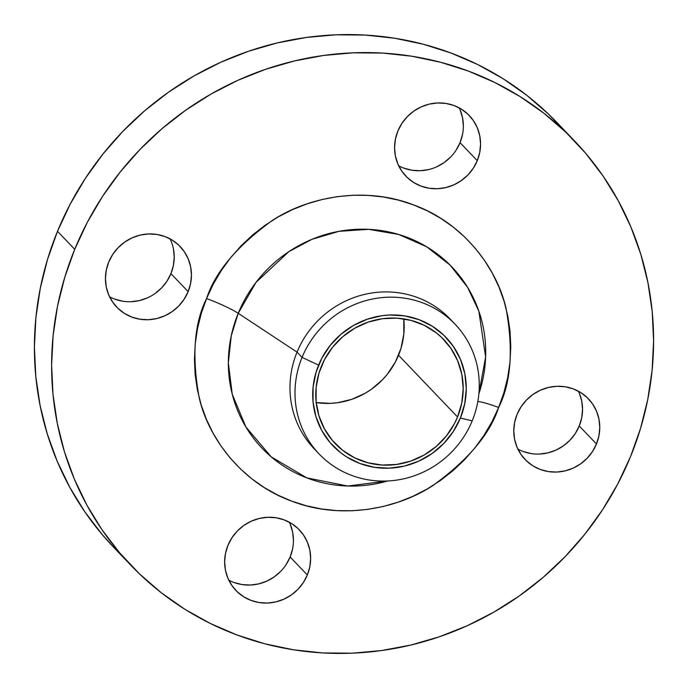 <?xml version="1.0" encoding="UTF-8"?>
<svg xmlns="http://www.w3.org/2000/svg" width="688" height="688" viewBox="0 0 688 688"><rect width="100%" height="100%" fill="white"/><g stroke="black" fill="none" stroke-linecap="round" stroke-linejoin="round"><path stroke-width="1.03" d="M477.266 160.657A43.851 42.045 -43.7 0 1 405.868 176.145A43.851 42.045 -43.7 0 1 397.87 131.03L395.411 139.174L394.568 147.576L395.385 155.909L397.819 163.856L401.775 171.106L407.115 177.392L413.617 182.458L421.047 186.121L429.114 188.237L437.499 188.727L445.884 187.566L453.96 184.797L461.399 180.54L467.926 174.941L473.284 168.225L477.266 160.657L479.725 152.512L480.568 144.11L479.751 135.777L477.326 127.83L473.361 120.581L468.021 114.294L461.519 109.229L454.089 105.565L446.03 103.449L437.637 102.959L429.252 104.12L421.176 106.889L413.737 111.146L407.21 116.745L401.852 123.462L397.87 131.03A43.851 42.045 -43.7 0 1 469.268 115.541A43.851 42.045 -43.7 0 1 477.266 160.657L460.057 142.648L477.266 160.657M398.687 165.782A43.851 42.045 136.3 0 0 460.057 142.648L456.067 150.225M188.142 291.643A43.851 42.045 -43.7 0 1 116.736 307.132A43.851 42.045 -43.7 0 1 108.738 262.025L106.279 270.16L105.445 278.563L106.253 286.896L108.687 294.842L112.651 302.092L117.983 308.379L124.494 313.453L131.915 317.116L139.982 319.232L148.367 319.714L156.761 318.553L164.828 315.792L172.267 311.526L178.794 305.928L184.152 299.22L188.142 291.643L190.602 283.499L191.436 275.097L190.628 266.772L188.194 258.826L184.229 251.567L178.897 245.289L172.387 240.215L164.957 236.552L156.898 234.436L148.513 233.946L140.12 235.107L132.053 237.876L124.614 242.142L118.087 247.732L112.729 254.448L108.738 262.025A43.851 42.045 -43.7 0 1 180.136 246.528A43.851 42.045 -43.7 0 1 188.142 291.643L170.925 273.635L188.142 291.643M109.555 296.769A43.851 42.045 136.3 0 0 170.925 273.635L166.943 281.211L161.585 287.928L155.058 293.518M307.338 574.97A43.851 42.045 -43.7 0 1 235.941 590.467A43.851 42.045 -43.7 0 1 227.943 545.352L225.483 553.496L224.641 561.898L225.458 570.223L227.891 578.169L231.847 585.428L237.188 591.714L243.698 596.78L251.12 600.443L259.187 602.559L267.572 603.049L275.965 601.888L284.032 599.119L291.471 594.853L297.999 589.263L303.356 582.547L307.338 574.97L309.806 566.835L310.641 558.432L309.832 550.099L307.398 542.153L303.434 534.903L298.102 528.616L291.592 523.542L284.161 519.879L276.103 517.763L267.718 517.281L259.324 518.442L251.258 521.203L243.81 525.469L237.291 531.067L231.933 537.775L227.943 545.352A43.851 42.045 -43.7 0 1 299.34 529.863A43.851 42.045 -43.7 0 1 307.338 574.97L290.13 556.97L307.338 574.97M228.76 580.104A43.851 42.045 136.3 0 0 290.13 556.97L286.148 564.538M596.47 443.984A43.851 42.045 -43.7 0 1 525.073 459.472A43.851 42.045 -43.7 0 1 517.075 414.365L514.615 422.509L513.773 430.903L514.581 439.236L517.015 447.183L520.979 454.441L526.32 460.719L532.822 465.793L540.252 469.457L548.31 471.572L556.704 472.054L565.089 470.893L573.164 468.132L580.603 463.867L587.131 458.277L592.488 451.56L596.47 443.984L598.93 435.839L599.773 427.446L598.956 419.112L596.522 411.166L592.566 403.908L587.225 397.63L580.724 392.556L573.293 388.892L565.226 386.776L556.841 386.295L548.456 387.456L540.381 390.216L532.942 394.482L526.415 400.072L521.057 406.789L517.075 414.365A43.851 42.045 -43.7 0 1 588.472 398.877A43.851 42.045 -43.7 0 1 596.47 443.984L579.262 425.975L596.47 443.984M517.892 449.109A43.851 42.045 136.3 0 0 579.262 425.975L575.271 433.552L569.913 440.268L563.386 445.858L555.947 450.124L547.88 452.893L539.487 454.054M455.06 324.194L450.038 318.94A93.972 90.102 136.3 0 0 297.044 352.136L238.22 313.307L255.988 282.39L288.831 251.662L311.905 239.338L338.969 231.323L368.639 229.336L398.73 234.479L426.629 246.768L450.047 265.052L467.565 287.274L478.865 311.191L485.633 356.917L478.865 393.846A131.245 125.835 136.3 0 0 402.497 235.666A131.245 125.835 136.3 0 0 238.22 313.307A31.321 3.75 22.3 0 0 206.572 298.523C215.181 272.035 237.076 246.037 272.242 220.513C307.699 197.052 364.047 185.743 413.376 204.826C463.196 222.731 496.538 267.503 505.895 307.682C513.575 349.194 511.15 382.459 498.645 407.485L503.891 392.702L507.692 377.531L509.997 362.129L510.78 346.632L510.049 331.203L507.796 315.981L504.046 301.12L498.843 286.75L492.23 273.024L484.266 260.064L475.038 248.007L464.641 236.956L453.151 227.023L440.698 218.302L427.403 210.881L413.376 204.826L398.773 200.199L383.723 197.043L368.372 195.392L352.867 195.254L337.361 196.639L322.001 199.529L306.943 203.897L292.314 209.702L278.27 216.883L264.949 225.38L252.462 235.107L240.946 245.96L230.497 257.854L221.235 270.659L213.228 284.256L206.572 298.523L201.317 313.307L197.525 328.477L195.22 343.88L194.429 359.368L195.168 374.805L197.422 390.027L201.163 404.888L206.374 419.259L212.988 432.984L220.943 445.936L230.17 458.002L240.576 469.053L252.057 478.986L264.51 487.706L277.814 495.128L291.832 501.182L306.444 505.809L321.494 508.965L336.845 510.616L352.342 510.754L367.848 509.369L383.207 506.48L398.275 502.111L412.895 496.306L426.938 489.125L440.268 480.628L452.747 470.902L464.271 460.048L474.711 448.155L483.982 435.349L491.98 421.744L498.645 407.485A31.321 3.75 22.3 0 0 477.825 401.551A31.321 3.75 -157.7 0 1 498.645 407.485C490.028 433.973 468.141 459.971 432.967 485.496C397.509 508.957 341.171 520.266 291.832 501.182C242.021 483.268 208.67 438.505 199.314 398.326C191.642 356.814 194.059 323.549 206.572 298.523A31.321 3.75 -157.7 0 1 238.22 313.307L231.271 335.684L228.339 362.877L232.226 394.164L245.917 427.024L271.184 456.832L306.762 477.876L347.775 486.02L387.714 480.981A131.245 125.835 136.3 0 1 259.324 445.248A131.245 125.835 136.3 0 1 238.22 313.307L297.044 352.136L302.058 357.382L318.596 365.139A78.303 75.087 -43.7 0 1 418.992 319.653A78.303 75.087 -43.7 0 1 460.375 418.037L472.2 420.858A93.972 90.102 136.3 0 0 422.527 302.806A93.972 90.102 136.3 0 0 302.058 357.382A93.972 90.102 -43.7 0 1 455.06 324.194A93.972 90.102 -43.7 0 1 472.2 420.858A93.972 90.102 -43.7 0 1 319.206 454.054A93.972 90.102 -43.7 0 1 302.058 357.382L297.044 352.136A93.972 90.102 -43.7 0 1 452.489 321.614M574.506 140.894L557.289 122.894A306.96 294.326 136.3 0 0 57.5 231.323L74.717 249.323A306.96 294.326 -43.7 0 1 574.506 140.894A306.96 294.326 -43.7 0 1 630.5 456.677A306.96 294.326 -43.7 0 1 130.711 565.106A306.96 294.326 -43.7 0 1 74.717 249.323L57.5 231.323L47.506 259.453L40.282 288.324L35.896 317.632L34.4 347.113L35.802 376.482L40.085 405.447L47.214 433.732L57.121 461.063L69.712 487.19L84.848 511.846L102.409 534.8L113.735 547.347M457.546 416.98A75.173 72.077 -43.7 0 1 335.142 443.536A75.173 72.077 -43.7 0 1 321.434 366.197A75.173 72.077 -43.7 0 1 443.829 339.64A75.173 72.077 -43.7 0 1 457.546 416.98L398.533 355.24L457.546 416.98L461.76 403.022L463.205 388.617L461.811 374.332L457.64 360.71L450.846 348.274L441.696 337.507L436.347 332.88L424.341 325.355L411.003 320.376L396.838 318.14L382.382 318.716L368.209 322.104L354.845 328.15L342.822 336.647L332.588 347.242L324.538 359.549L318.983 373.085L316.145 387.335L316.119 401.749L318.914 415.767L324.418 428.856L332.433 440.518L342.633 450.296L354.63 457.821L367.977 462.8L382.141 465.036L396.589 464.46L410.77 461.072L424.126 455.026L436.158 446.529L446.392 435.934L454.441 423.627L457.546 416.98M316.205 402.566A75.173 72.077 136.3 0 0 398.533 355.24A75.173 72.077 136.3 0 0 403.761 318.871L403.822 334.101L400.984 348.352L395.428 361.888L387.378 374.195L382.511 379.733L371.331 389.331L365.122 393.287L351.757 399.341L337.584 402.721L330.352 403.366L315.973 402.532M565.699 132.087L548.577 114.165L526.724 95.262L503.031 78.673L477.721 64.552L451.036 53.028L423.24 44.221L394.602 38.218L365.388 35.071L335.89 34.813L306.384 37.453L277.161 42.948L248.497 51.265L220.667 62.307L193.947 75.972L168.586 92.14L144.833 110.639L122.911 131.305L103.037 153.931L85.398 178.304L70.176 204.181L57.5 231.323A306.96 294.326 136.3 0 0 113.494 547.106L130.711 565.106M450.709 156.933L444.19 162.531L436.742 166.797M428.676 169.558L420.282 170.719L411.897 170.237L403.839 168.121M460.109 109.831L462.542 117.777L463.359 126.102M462.517 134.504L460.057 142.648A43.851 42.045 136.3 0 0 459.24 107.896M147.619 297.784L139.544 300.544L131.159 301.705M122.774 301.224L114.707 299.108M173.419 248.764L174.227 257.097L173.385 265.491L170.925 273.635A43.851 42.045 136.3 0 0 170.108 238.891M280.79 571.255L274.263 576.854L266.824 581.111L258.748 583.88L250.363 585.041L241.97 584.551L233.911 582.435M290.181 524.144L292.615 532.091L293.432 540.424M292.589 548.826L290.13 556.97A43.851 42.045 136.3 0 0 289.313 522.218M531.102 453.564L523.043 451.448M579.313 393.158L581.747 401.104L582.555 409.437L581.721 417.84L579.262 425.975A43.851 42.045 136.3 0 0 578.445 391.231M630.5 456.677L617.824 483.819L602.602 509.696L584.963 534.069L565.089 556.695L543.167 577.361L519.414 595.86L494.053 612.028L467.333 625.693L439.503 636.735L410.839 645.052L381.616 650.547L352.11 653.187L322.612 652.929L293.398 649.782L264.76 643.779L236.964 634.972L210.279 623.448L184.969 609.327L161.276 592.738L139.423 573.835L119.617 552.799L102.065 529.855L86.92 505.198L74.33 479.072L64.431 451.741L57.302 423.455L53.01 394.491L51.609 365.122L53.114 335.641L57.491 306.323L64.715 277.462L74.717 249.323L87.385 222.19L102.615 196.312L120.245 171.94L140.12 149.313L162.041 128.647L185.794 110.149L211.156 93.981L237.876 80.307L265.706 69.264L294.369 60.957L323.601 55.453L353.099 52.821L382.605 53.079L411.811 56.227L440.458 62.23L468.253 71.036L494.93 82.551L520.24 96.681L543.941 113.271L565.794 132.173L585.591 153.2L603.152 176.154L618.288 200.81L630.879 226.937L640.786 254.268L647.915 282.553L652.198 311.518L653.6 340.887L652.104 370.368L647.718 399.676L640.494 428.547L630.5 456.677M316.747 451.371A93.972 90.102 -43.7 0 1 297.044 352.136A93.972 90.102 136.3 0 0 314.184 448.8L319.206 454.054M302.058 357.382A93.972 90.102 136.3 0 0 351.731 475.434A93.972 90.102 136.3 0 0 472.2 420.858L460.375 418.037A78.303 75.087 -43.7 0 1 359.987 463.523A78.303 75.087 -43.7 0 1 318.596 365.139L302.058 357.382M460.375 418.037L453.263 431.565L443.691 443.554L432.038 453.538L418.751 461.149L404.346 466.094L389.365 468.167L374.384 467.298L359.987 463.523L346.726 456.978L340.68 452.747L330.051 442.556L321.709 430.413L315.973 416.773L313.057 402.17L313.083 387.155L316.05 372.32L321.829 358.216L330.214 345.402L340.878 334.351L353.4 325.51L367.323 319.206L382.089 315.68L389.614 315.009L404.596 315.878L418.992 319.653L432.253 326.198L443.872 335.254L453.401 346.477L460.478 359.428L464.821 373.618L466.275 388.496L464.77 403.495L460.375 418.037"/></g></svg>
